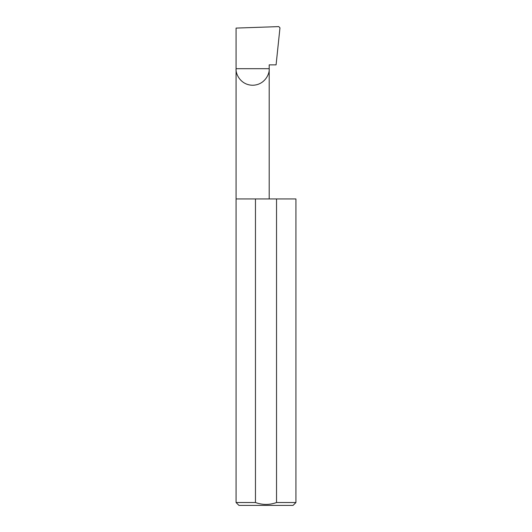 <?xml version="1.0" encoding="UTF-8"?>
<svg xmlns="http://www.w3.org/2000/svg" width="532" height="532" viewBox="0 0 532 532"><rect width="100%" height="100%" fill="white"/><g stroke="black" fill="none" stroke-linecap="round" stroke-linejoin="round"><path stroke-width="0.8" d="M295.925 502.527L276.534 502.527L276.534 198.935L295.925 198.935L295.925 502.527L293.052 505.4L238.948 505.4L236.075 502.527L236.075 68.695L269.192 68.695C269.857 73.536 264.889 85.027 252.633 85.253C240.378 85.027 235.403 73.536 236.075 68.695L236.075 28.09L278.761 26.6L279.972 27.837L276.081 64.864L269.192 64.864L269.192 198.935M276.534 502.527C269.518 505.054 262.495 505.054 255.466 502.527L236.075 502.527M255.466 502.527L255.466 198.935L236.075 198.935M255.466 198.935L276.534 198.935"/></g></svg>
